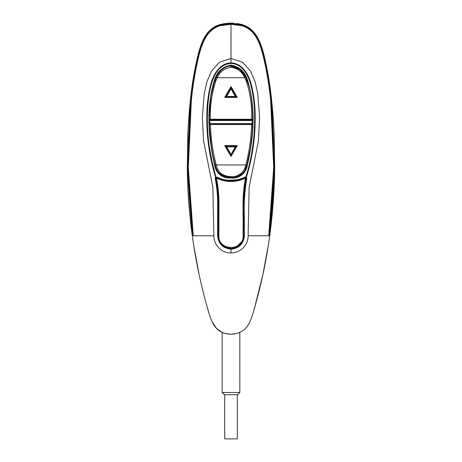 <?xml version="1.0" encoding="UTF-8"?>
<svg xmlns="http://www.w3.org/2000/svg" width="462" height="462" viewBox="0 0 462 462"><rect width="100%" height="100%" fill="white"/><g stroke="black" fill="none" stroke-linecap="round" stroke-linejoin="round"><path stroke-width="0.69" d="M237.295 394.715L237.295 438.9L224.699 438.9L224.699 394.715M224.37 394.715L222.164 392.504L239.836 392.504L237.63 394.715L224.37 394.715M238.86 332.854L239.83 332.854L239.836 392.504M223.134 332.854L222.164 332.854L222.164 392.504M223.891 246.281L231 248.452C223.29 247.713 219.057 243.48 218.295 235.753L218.538 238.225M219.271 240.627L220.432 242.804M192.267 235.77L213.877 235.77L212.855 187.156L203.546 140.719L202.379 117.423L204.192 93.953L206.78 82.149L211.515 71.027L219.6 62.151L231 58.472L231 23.123L242.128 24.602C255.538 28.453 260.718 42.169 263.929 54.764C267.544 69.722 270.114 84.95 271.639 100.45C272.828 111.538 273.654 122.892 274.133 133.547L274.688 167.902C274.463 190.182 272.811 212.803 269.733 235.77L268.347 245.166C264.512 269.727 259.015 293.665 251.848 316.967L250.063 321.385C246.419 329.718 240.067 333.991 231 334.211C221.945 334.003 215.592 329.729 211.937 321.385L210.152 316.967C202.985 293.659 197.482 269.727 193.653 245.166L192.267 235.77C189.177 212.734 187.526 190.073 187.306 167.781L187.867 133.501C188.346 122.863 189.172 111.533 190.361 100.45C191.897 84.881 194.462 69.658 198.071 54.764C201.293 42.175 206.427 28.477 219.872 24.602L231 23.123L219.872 24.602C206.058 28.846 201.478 41.961 198.077 54.764C194.438 69.831 191.863 85.054 190.361 100.45L187.301 167.573L192.267 235.77L187.301 167.562L190.361 100.427L193.538 76.796M213.877 235.77C213.721 244.872 221.743 253.326 231 252.893C240.182 253.182 248.319 244.958 248.123 235.77L269.733 235.77L274.694 167.55L271.639 100.45C270.131 85.054 267.562 69.826 263.923 54.764C260.568 41.99 255.815 28.736 242.128 24.602L231 23.123L242.03 24.729C255.625 28.858 260.262 42.059 263.6 54.776C267.232 69.866 269.802 85.124 271.31 100.549L274.364 167.602L269.398 235.77L274.364 167.527L271.31 100.398C269.808 85.066 267.244 69.901 263.6 54.903C260.273 42.267 255.567 29.158 242.03 25.092L231 23.631L219.97 25.092C206.312 29.262 201.778 42.238 198.4 54.903C194.756 69.901 192.186 85.066 190.69 100.398L187.636 167.55L192.608 235.77L187.636 167.619L190.69 100.549C192.192 85.129 194.762 69.872 198.4 54.776C201.784 42.036 206.248 28.967 219.97 24.729L231 23.256L231 23.631M248.123 235.77L249.128 187.295L258.437 140.846L259.615 117.498L257.784 93.809L255.209 82.103L250.508 71.067L242.394 62.151L231 58.472L231 62.89C219.531 63.23 213.236 74.682 210.689 84.558C208.131 94.895 206.849 105.272 206.837 115.702C206.485 136.509 209.407 157.045 215.598 177.31L217.948 194.225L218.185 199.861M243.705 221.113A1.657 1.657 0 0 1 243.919 221.795A1.657 1.657 0 0 0 243.705 221.113L243.982 200.67L243.901 221.668M218.295 222.771A1.657 1.657 0 0 1 218.081 222.089A1.657 1.657 0 0 0 218.295 222.771L218.081 221.789A1.657 1.657 0 0 1 218.295 221.113L218.295 207.987C218.555 197.95 217.741 188.063 215.846 178.32L217.4 187.641M244.872 177.945L241.88 179.158L245.438 177.651C235.724 182.016 226.097 182.016 216.557 177.656L215.76 177.882M241.88 179.181L241.88 179.158C234.609 181.566 227.356 181.566 220.12 179.158L217.128 177.951L219.86 179.244M219.698 179.181L216.464 177.824C226.126 182.213 235.816 182.213 245.53 177.824L243.618 178.678M241.568 179.435L224.648 180.544M223.054 180.197L219.814 179.227M243.809 199.844L244.052 194.225L246.338 178.384L245.778 177.622L245.495 178.124C235.805 182.6 226.137 182.6 216.499 178.124C218.41 187.936 219.219 197.898 218.93 208.004L218.878 235.782C218.191 251.299 243.844 251.224 243.122 235.782L243.07 208.004C242.775 197.898 243.584 187.936 245.495 178.124L246.154 178.32C244.259 188.063 243.439 197.95 243.705 207.987L243.705 235.753C242.948 243.468 238.715 247.701 231 248.452L235.707 247.551M244.6 187.641L246.234 177.882M218.295 235.025L218.295 207.987L218.93 208.004M243.705 223.897L243.705 222.771A1.657 1.657 0 0 0 243.919 222.089A1.657 1.657 0 0 1 243.705 222.771M235.932 247.459L242.735 240.615M243.451 238.271L243.705 235.753L243.122 235.782M218.099 221.668L218.295 221.113A1.657 1.657 0 0 0 218.081 221.789L217.689 193.035M246.217 177.801L246.408 177.275L246.8 178.436L246.367 178.39C244.155 191.147 243.335 204.054 243.919 217.105L243.896 236.544C242.787 243.994 238.484 248.042 231 248.695L230.994 249.133C222.909 248.36 218.457 243.919 217.637 235.811L218.076 235.776C218.855 243.636 223.163 247.938 231 248.695L231 248.672C223.169 247.921 218.867 243.624 218.099 235.776L218.076 208.004C218.341 197.99 217.521 188.121 215.633 178.39L215.2 178.436L215.373 177.552L215.846 178.32A0.445 0.445 0 0 1 216.464 177.824L215.846 178.32A0.445 0.445 0 0 1 216.464 177.824L216.545 177.679M244.155 178.453L244.877 177.997M218.099 235.776L218.099 222.216M243.901 222.216L243.457 239.131C241.453 245.12 237.301 248.296 231 248.672M244.311 193.035L243.982 200.67M217.128 177.951L215.887 177.708M244.745 170.49L246.881 164.946L250.398 148.435C251.259 142.954 251.813 138.398 252.35 130.659L252.691 119.571C252.847 109.534 251.917 99.532 249.896 89.559L247.199 80.313C244.652 71.939 239.247 66.978 231 65.431L231 65.448C239.16 66.95 244.537 71.847 247.13 80.134M212.861 86.631L216.36 77.183L214.865 80.475C212.93 85.695 211.59 91.06 210.845 96.552L209.326 117.105C209.09 133.362 210.955 149.434 214.911 165.321C216.031 173.308 223.21 178.551 231 177.57C238.854 178.575 245.975 173.314 247.083 165.327L247.083 165.327C250.462 151.871 252.304 138.265 252.616 124.521L252.633 123.573L252.212 124.076L252.622 124.347M214.911 165.321L214.686 165.321C208.275 137.474 205.861 108.299 214.437 80.18C217.082 71.639 222.603 66.615 231.006 65.107C239.42 66.638 244.935 71.662 247.563 80.186C256.127 108.258 253.73 137.491 247.309 165.327L246.985 165.644C245.709 173.631 238.773 178.459 231 177.552C223.244 178.43 216.303 173.591 215.015 165.644L214.928 165.321C211.798 152.893 209.991 140.333 209.505 127.645L211.296 146.321M252.183 133.114C251.472 143.93 249.769 154.666 247.072 165.321M209.326 117.105L209.321 120.339L209.638 119.981L209.315 119.768M209.321 120.415L209.361 123.493L209.898 123.62L209.84 120.524L209.321 120.339M212.97 155.885L215.125 164.94C213.375 158.466 212.023 151.75 211.076 144.802C210.418 140.875 209.378 128.58 209.384 124.463L209.812 124.064L209.361 123.493L209.384 124.359M249.688 88.652L247.21 80.307L249.255 86.92L245.686 77.189L239.865 69.577L231.029 66.106C233.708 65.939 236.677 67.111 239.922 69.629C241.285 70.455 245.016 75.375 245.686 77.189L244.727 77.714L246.182 80.867C250.277 93.405 252.102 106.208 251.657 119.265L252.691 119.571M231.006 65.107L231 65.431C222.776 66.955 217.371 71.916 214.79 80.307L214.87 80.134C217.458 71.847 222.834 66.95 231 65.448M211.405 93.191L214.801 80.313L210.938 95.94M247.309 165.327C246.148 173.377 239.039 178.944 231 177.934L231 177.552M212.774 86.966L211.561 92.342M228.164 176.628L231 176.732C238.814 177.685 245.853 172.551 246.881 164.946L250.265 149.226M250.306 148.995L252.137 133.737M209.315 119.623L210.372 119.254C209.927 106.196 211.758 93.399 215.864 80.862L217.319 77.708L216.36 77.183C217.331 75.063 220.322 70.894 222.124 69.623C225.381 67.106 228.349 65.933 231.029 66.106L231.029 67.342C237.537 68.301 242.105 71.76 244.727 77.714L217.319 77.708C219.941 71.76 224.509 68.301 231.029 67.342M211.325 146.518L212.901 155.527M233.703 176.646L231 176.732C223.325 177.529 216.395 172.84 215.246 165.384L215.125 164.94L215.321 165.644L215.015 165.644M215.332 165.691L216.089 167.937M216.233 168.307L217.325 170.582M218.838 172.719L220.871 174.492M214.437 80.18L214.79 80.307M252.633 123.527L252.679 120.449L252.183 120.536L252.125 123.631L252.633 123.573M246.154 178.32A0.445 0.445 0 0 0 245.53 177.824M246.263 177.864L245.027 177.154L245.599 177.044L245.778 177.622M191.349 100.468L188.3 167.585L193.278 235.77L188.3 167.585L191.349 100.468C192.845 85.17 195.409 70.039 199.041 55.07C195.409 70.039 192.845 85.175 191.349 100.468M220.16 25.722C206.878 29.718 202.316 42.677 199.041 55.07C202.316 42.677 206.884 29.718 220.16 25.722L231 24.29L220.16 25.722M241.84 25.722L231 24.29L241.84 25.722C255.186 29.741 259.696 42.77 262.959 55.07C259.696 42.77 255.186 29.741 241.84 25.722M270.651 100.468C269.161 85.199 266.597 70.062 262.959 55.07C266.597 70.062 269.161 85.199 270.651 100.468L273.7 167.556L268.722 235.77L273.7 167.556L270.651 100.468M210.741 318.578L212.035 321.598L216.239 328.049L221.991 332.363M193.653 245.166L198.972 273.793M201.877 286.717L205.059 299.463M207.45 308.189L210.152 316.967M254.574 308.108L254.718 307.588M257.998 295.368L260.343 285.776M262.942 274.203L268.347 245.166M231.283 334.211L236.885 333.495M224.821 333.414L231 334.211M217.637 235.811L217.631 208.033C217.897 198.019 217.088 188.155 215.2 178.436M246.8 178.436C244.583 191.297 243.774 204.314 244.363 217.469L244.3 237.07C242.943 244.502 238.507 248.521 231 249.133L231 252.893M245.599 177.044L246.408 177.275C252.599 156.982 255.515 136.469 255.163 115.743C255.163 105.365 253.875 94.976 251.311 84.563C248.758 74.677 242.469 63.23 231 62.89L231 63.444C219.623 64.328 214.16 74.001 211.169 84.904C208.639 94.248 207.536 105.544 207.392 115.771C207.213 126.045 207.836 136.29 209.263 146.512L212.058 161.752L216.037 177.633M231 63.444C242.307 63.802 248.423 75.323 250.866 85.031C253.361 95.299 254.608 105.619 254.614 115.985C254.932 136.688 252.021 157.063 245.894 177.113L245.963 177.627M215.373 177.552L216.401 177.05L216.973 177.154L216.557 177.656M216.973 177.154C226.23 181.491 235.585 181.491 245.027 177.154M231 177.934C223.048 178.921 215.852 173.377 214.686 165.321M247.563 80.186L247.21 80.307M262.664 275.491L253.996 310.112M268.595 77.604L271.639 100.427L273.123 116.736M274.659 170.178L271.298 223.227M189.547 211.856L188.005 189.859M187.503 177.264L187.93 132.057M188.277 125.693L188.508 121.956M190.148 102.431L190.361 100.427C191.863 85.037 194.438 69.808 198.077 54.747L200.982 45.241M261.024 45.259L263.923 54.747L266.482 65.904M236.931 23.47L242.128 24.578L248.781 27.68M250.976 29.325L259.043 40.46M259.159 40.708L260.938 45.022M207.161 33.391L210.955 29.383M211.238 29.146L219.872 24.578L224.93 23.493M195.374 66.609L198.077 54.747C201.472 41.95 206.064 28.811 219.872 24.578L228.609 23.158L231.456 23.1M233.425 23.158L231 23.1L242.128 24.578C255.815 28.708 260.58 41.978 263.923 54.747C267.562 69.808 270.137 85.037 271.639 100.427L274.699 167.544L269.727 235.77M226.634 146.881L231 154.447L235.36 146.881L226.634 146.881L225.491 146.113L231 155.648L236.504 146.113L225.491 146.113L224.728 145.599L237.272 145.599L231 156.456L224.728 145.599M231 154.447L231 156.456M237.272 145.599L235.36 146.881M237.277 97.418L236.515 97.037L231 87.48L231 86.579L237.277 97.418L224.723 97.418L231 86.579M231 88.843L226.634 96.454L235.366 96.454L231 88.843L231 87.48L225.485 97.037L236.515 97.037L225.491 97.037L224.723 97.418M235.366 96.454L236.509 97.037L225.485 97.037L226.634 96.454M247.003 164.507L246.881 164.946L245.738 164.946C244.693 171.645 238.167 177.512 231 176.553C216.199 176.149 216.603 163.646 216.262 164.94L216.141 164.512C212.693 151.293 210.805 137.953 210.464 124.503L209.384 124.463M252.616 124.521L251.565 124.515C251.218 138.086 249.284 151.536 245.767 164.87M209.43 124.526L209.898 123.62L252.125 123.631L251.905 124.163L210.123 124.151L209.84 124.532M210.493 124.151L210.464 124.503L251.565 124.515L251.53 124.163L209.812 124.064M245.738 164.946L216.262 164.94L215.246 165.384M209.43 119.439L209.823 119.849L252.206 119.854L252.183 120.536L209.84 120.524L209.638 119.981M252.183 124.538L251.53 124.163M252.593 124.538L252.212 124.076M252.593 119.45L252.391 119.993M217.631 208.033L218.099 208.004M218.878 235.782L218.295 235.753M243.705 207.987L243.07 208.004M216.401 177.05L216.216 177.622M190.69 100.549L190.361 100.45M198.4 54.776L198.077 54.764M263.923 54.764L263.6 54.776M271.639 100.45L271.31 100.549M231 248.695L231 249.133M242.128 24.578L242.03 25.092M263.923 54.747L263.6 54.903M219.97 25.092L219.872 24.578M271.639 100.427L271.31 100.398M198.4 54.903L198.077 54.747M190.69 100.398L190.361 100.427M246.182 80.867L247.182 80.48M214.865 80.475L215.864 80.862M215.125 164.94L216.141 164.512M251.634 119.774L251.657 119.265L210.372 119.254L210.395 119.762M246.985 165.644L246.679 165.644M239.836 332.854L239.934 332.392M231 23.1L228.609 23.158M222.164 332.854L222.06 332.392M216.36 77.183L215.968 77.968"/></g></svg>
